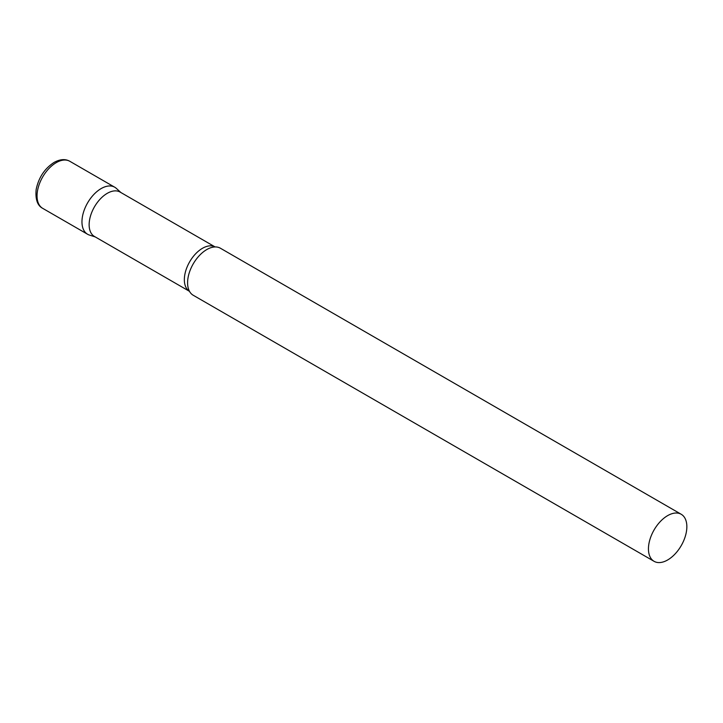 <?xml version="1.0" encoding="UTF-8"?>
<svg xmlns="http://www.w3.org/2000/svg" width="723" height="723" viewBox="0 0 723 723"><rect width="100%" height="100%" fill="white"/><g stroke="black" fill="none" stroke-linecap="round" stroke-linejoin="round"><path stroke-width="1.08" d="M42.675 208.332L87.591 234.261A27.158 15.68 -60 0 1 83.425 212.499A27.158 15.68 -60 0 1 101.166 188.567A27.158 15.68 -60 0 1 114.749 187.23L69.824 161.292A27.158 15.68 -60 0 0 56.249 162.639A27.158 15.68 -60 0 0 38.509 186.57A27.158 15.68 -60 0 0 42.675 208.332C37.442 205.603 35.264 199.349 36.15 189.553C38.608 177.632 44.582 168.586 54.08 162.422C60.117 159.132 65.368 158.762 69.824 161.292M120.081 192.065A25.639 14.803 120 0 0 100.325 198.933A25.639 14.803 120 0 0 89.137 224.726A25.639 14.803 120 0 0 94.451 236.466L189.498 291.342A25.639 14.803 120 0 1 184.347 279.702A25.639 14.803 120 0 1 195.427 254.008A25.639 14.803 120 0 1 215.129 246.941L120.081 192.065M120.886 192.526L116.331 188.387A27.158 15.68 120 0 0 94.939 193.366A27.158 15.68 120 0 0 81.961 221.825A27.158 15.68 120 0 0 89.39 235.056L95.246 236.927M681.229 514.279L220.37 248.206A27.158 15.68 120 0 0 214.288 246.986A27.158 15.68 120 0 0 187.591 282.81A27.158 15.68 120 0 0 189.11 290.583A27.158 15.68 120 0 0 193.213 295.246L654.071 561.319A27.158 15.68 120 0 0 674.993 554.044A27.158 15.68 120 0 0 686.85 526.715A27.158 15.68 120 0 0 681.229 514.279A27.158 15.68 120 0 0 660.298 521.554A27.158 15.68 120 0 0 648.45 548.884A27.158 15.68 120 0 0 654.071 561.319"/></g></svg>

